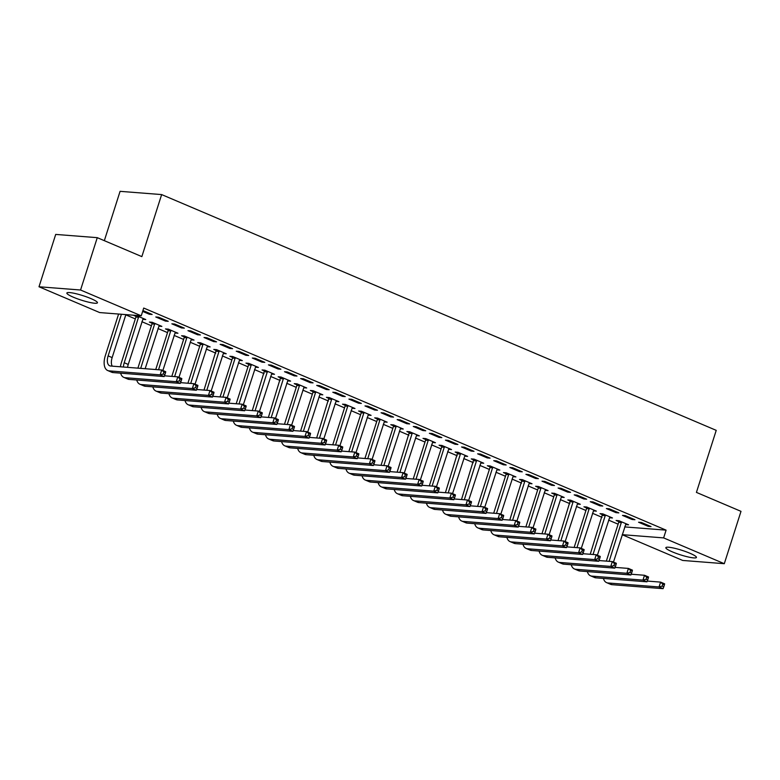 <?xml version="1.0" encoding="UTF-8"?>
<svg xmlns="http://www.w3.org/2000/svg" width="780" height="780" viewBox="0 0 780 780"><rect width="100%" height="100%" fill="white"/><g stroke="black" fill="none" stroke-linecap="round" stroke-linejoin="round"><path stroke-width="1.17" d="M90.919 298.584A16.049 2.379 17.7 0 1 97.441 302.786A16.049 2.379 17.7 0 1 88.91 302.24A16.049 2.379 17.7 0 1 73.388 297.219A16.049 2.379 17.7 0 1 66.865 293.026A16.049 2.379 17.7 0 1 75.397 293.563A16.049 2.379 17.7 0 1 90.919 298.584M689.9 553.244A16.049 2.379 17.7 0 1 696.433 557.447A16.049 2.379 17.7 0 1 687.901 556.9A16.049 2.379 17.7 0 1 672.38 551.879A16.049 2.379 17.7 0 1 665.847 547.687A16.049 2.379 17.7 0 1 674.388 548.223A16.049 2.379 17.7 0 1 689.9 553.244M125.795 314.857L135.33 318.913M141.882 321.701L151.418 325.757M157.979 328.546L167.515 332.602M174.067 335.39L183.602 339.436M190.164 342.225L199.7 346.281M206.261 349.069L215.797 353.125M222.349 355.914L231.884 359.97M238.446 362.758L247.982 366.805M254.534 369.593L264.069 373.649M270.631 376.438L280.166 380.494M286.718 383.282L296.254 387.338M302.815 390.127L312.351 394.173M318.913 396.962L328.448 401.017M335 403.806L344.536 407.862M351.098 410.651L360.633 414.706M367.185 417.495L376.72 421.541M383.282 424.33L392.818 428.386M399.38 431.174L408.915 435.23M415.467 438.019L425.002 442.075M431.564 444.863L441.1 448.909M447.652 451.698L457.187 455.754M463.749 458.543L473.284 462.598M479.846 465.387L489.372 469.443M495.934 472.231L505.469 476.278M512.031 479.066L521.567 483.122M528.118 485.911L537.654 489.967M544.216 492.755L553.751 496.811M560.303 499.6L569.839 503.646M576.4 506.434L585.936 510.491M592.498 513.279L602.033 517.335M608.585 520.124L618.121 524.179M99.674 312.565L39 286.767L80.564 290.014L141.239 315.812L99.674 312.565M80.564 290.014L97.276 237.666L55.702 234.419L39 286.767M104.335 240.669L120.081 191.334L161.645 194.581L716.225 430.355L696.423 492.394L741 511.349L724.298 563.696L682.724 560.45L622.206 534.719M143.237 318.474L142.964 319.332L145.772 319.556L136.11 315.452L133.302 315.227L135.915 316.339M168.236 321.311L158.584 317.206L155.776 316.982L165.428 321.087L168.236 321.311M175.422 332.163L175.149 333.021L177.957 333.235L168.295 329.131L165.487 328.916L168.1 330.028M200.421 334.99L190.768 330.886L187.96 330.671L197.613 334.776L200.421 334.99M207.607 345.842L207.334 346.7L210.142 346.924L200.489 342.82L197.681 342.596L200.284 343.707M232.606 348.68L222.953 344.575L220.145 344.351L229.798 348.455L232.606 348.68M239.791 359.531L239.518 360.389L242.326 360.604L232.674 356.499L229.866 356.284L232.479 357.396M264.8 362.359L255.138 358.254L252.33 358.04L261.982 362.144L264.8 362.359M271.976 373.21L271.703 374.069L274.511 374.293L264.859 370.188L262.051 369.964L264.664 371.075M296.985 376.048L287.323 371.943L284.515 371.719L294.177 375.823L296.985 376.048M304.171 386.899L303.888 387.757L306.696 387.972L297.043 383.867L294.235 383.653L296.849 384.755M329.17 389.727L319.517 385.622L316.7 385.408L326.362 389.512L329.17 389.727M336.356 400.579L336.082 401.437L338.89 401.661L329.228 397.556L326.42 397.332L329.033 398.444M361.354 403.416L351.702 399.302L348.894 399.087L358.546 403.192L361.354 403.416M368.54 414.268L368.267 415.126L371.075 415.34L361.413 411.235L358.605 411.021L361.218 412.123M393.539 417.095L383.887 412.99L381.079 412.766L390.731 416.881L393.539 417.095M400.725 427.947L400.452 428.805L403.26 429.029L393.607 424.924L390.799 424.7L393.412 425.812M425.724 430.784L416.072 426.67L413.264 426.455L422.916 430.56L425.724 430.784M432.91 441.636L432.637 442.494L435.445 442.709L425.792 438.604L422.984 438.389L425.597 439.491M457.918 444.464L448.256 440.359L445.448 440.135L455.11 444.249L457.918 444.464M465.094 455.315L464.822 456.173L467.63 456.398L457.977 452.293L455.169 452.069L457.782 453.18M490.103 458.143L480.441 454.038L477.633 453.823L487.295 457.928L490.103 458.143M497.289 469.004L497.006 469.862L499.824 470.077L490.162 465.972L487.354 465.757L489.967 466.859M522.288 471.832L512.635 467.727L509.827 467.503L519.48 471.607L522.288 471.832M529.474 482.683L529.201 483.541L532.009 483.766L522.346 479.651L519.538 479.437L522.151 480.548M554.473 485.511L544.82 481.406L542.012 481.192L551.665 485.296L554.473 485.511M561.658 496.373L561.385 497.231L564.193 497.445L554.541 493.34L551.723 493.116L554.336 494.227M586.658 499.2L577.005 495.095L574.197 494.871L583.85 498.976L586.658 499.2M593.843 510.052L593.57 510.91L596.378 511.134L586.726 507.019L583.918 506.805L586.531 507.917M618.842 512.879L609.19 508.775L606.382 508.56L616.034 512.665L618.842 512.879M626.028 523.731L625.755 524.599L628.563 524.813L618.91 520.708L616.102 520.484L618.716 521.596M651.037 526.568L641.375 522.463L638.567 522.239L648.229 526.344L651.037 526.568M624.692 526.909L666.1 530.146L143.715 308.051L141.239 315.812M634.94 519.724L625.287 515.619L622.479 515.404L632.131 519.509L634.94 519.724M609.941 516.896L609.667 517.754L612.475 517.969L602.813 513.864L600.005 513.649L602.618 514.761M602.755 506.044L593.092 501.94L590.284 501.716L599.947 505.82L602.755 506.044M577.746 503.207L577.473 504.065L580.281 504.29L570.629 500.185L567.821 499.96L570.433 501.072M570.57 492.356L560.908 488.251L558.1 488.036L567.762 492.141L570.57 492.356M545.561 489.528L545.288 490.386L548.096 490.601L538.444 486.496L535.636 486.281L538.249 487.393M538.375 478.676L528.723 474.572L525.915 474.347L535.567 478.452L538.375 478.676M513.376 475.839L513.103 476.697L515.911 476.921L506.259 472.816L503.451 472.592L506.064 473.704M506.191 464.987L496.538 460.882L493.73 460.668L503.383 464.773L506.191 464.987M481.192 462.16L480.919 463.018L483.727 463.232L474.074 459.127L471.266 458.913L473.869 460.024M474.006 451.308L464.353 447.203L461.546 446.979L471.198 451.084L474.006 451.308M449.007 448.471L448.734 449.329L451.542 449.553L441.88 445.448L439.072 445.224L441.685 446.335M441.821 437.619L432.169 433.514L429.361 433.3L439.013 437.404L441.821 437.619M416.822 434.791L416.549 435.649L419.357 435.864L409.695 431.759L406.887 431.545L409.5 432.656M409.636 423.94L399.974 419.835L397.166 419.611L406.828 423.715L409.636 423.94M384.628 421.102L384.355 421.96L387.163 422.185L377.51 418.08L374.702 417.856L377.315 418.967M377.452 410.251L367.79 406.146L364.981 405.931L374.644 410.036L377.452 410.251M352.443 407.423L352.17 408.281L354.978 408.496L345.325 404.391L342.517 404.177L345.13 405.288M345.257 396.572L335.605 392.467L332.797 392.243L342.449 396.347L345.257 396.572M320.258 393.734L319.985 394.592L322.793 394.816L313.141 390.712L310.333 390.488L312.946 391.599M313.072 382.882L303.42 378.778L300.612 378.563L310.264 382.668L313.072 382.882M288.073 380.055L287.8 380.913L290.608 381.127L280.956 377.023L278.148 376.808L280.751 377.92M280.888 369.203L271.235 365.098L268.427 364.874L278.08 368.979L280.888 369.203M255.889 366.366L255.616 367.224L258.424 367.448L248.761 363.344L245.953 363.119L248.566 364.231M248.703 355.514L239.05 351.409L236.243 351.195L245.895 355.3L248.703 355.514M223.704 352.687L223.431 353.545L226.239 353.759L216.577 349.654L213.769 349.44L216.382 350.552M216.518 341.835L206.856 337.73L204.048 337.506L213.71 341.611L216.518 341.835M191.509 338.998L191.236 339.856L194.044 340.08L184.392 335.975L181.584 335.751L184.197 336.863M184.333 328.146L174.671 324.041L171.863 323.827L181.525 327.931L184.333 328.146M159.325 325.319L159.052 326.177L161.86 326.391L152.207 322.286L149.399 322.072L152.012 323.183M149.604 313.385L149.331 314.243L152.139 314.467L142.916 310.547M149.331 314.243L142.643 311.405M666.1 530.146L663.624 537.898L724.298 563.696M97.276 237.666L141.853 256.62L161.645 194.581M622.225 534.67L663.624 537.898M648.502 525.486L648.229 526.344M632.404 518.651L632.131 519.509M616.307 511.807L616.034 512.665M600.22 504.962L599.947 505.82M584.123 498.118L583.85 498.976M568.035 491.283L567.762 492.141M551.938 484.438L551.665 485.296M535.85 477.594L535.567 478.452M519.753 470.749L519.48 471.607M503.656 463.915L503.383 464.773M487.568 457.07L487.295 457.928M471.471 450.226L471.198 451.084M455.383 443.381L455.11 444.249M439.286 436.546L439.013 437.404M423.189 429.702L422.916 430.56M407.101 422.857L406.828 423.715M391.004 416.023L390.731 416.881M374.917 409.178L374.644 410.036M358.819 402.334L358.546 403.192M342.732 395.489L342.449 396.347M326.635 388.654L326.362 389.512M310.537 381.81L310.264 382.668M294.45 374.965L294.177 375.823M278.353 368.121L278.08 368.979M262.265 361.286L261.982 362.144M246.168 354.442L245.895 355.3M230.071 347.597L229.798 348.455M213.983 340.753L213.71 341.611M197.886 333.918L197.613 334.776M181.798 327.073L181.525 327.931M165.701 320.229L165.428 321.087M606.333 561.112L618.725 522.298L618.696 520.689M625.95 523.702L613.47 562.078M621.524 521.82L609.141 561.337M647.273 581.071L660.601 582.114L664.618 583.82L664.414 584.873L662.805 584.191L662.181 586.131L663.79 586.813L664.414 584.873M663.79 586.813L663.078 588.666L612.017 584.678A15.434 8.131 113 0 1 610.623 584.347L606.596 582.631A15.434 8.131 113 0 1 603.437 578.428M663.078 588.666L659.051 586.96L607.99 582.972A15.434 8.131 113 0 1 606.596 582.631M662.181 586.131L659.051 586.96L660.601 582.114L662.805 584.191M621.533 522.512L618.725 522.298M590.236 554.278L602.608 513.854M609.862 516.857L597.383 555.233M605.426 514.975L593.044 554.492M631.186 574.226L644.504 575.269L648.531 576.976L648.317 578.029L646.708 577.346L646.093 579.286L647.702 579.969L648.317 578.029M647.702 579.969L646.981 581.822L595.92 577.843A15.434 8.131 113 0 1 594.526 577.502L590.499 575.786A15.434 8.131 113 0 1 587.35 571.584M646.981 581.822L642.954 580.115L591.903 576.127A15.434 8.131 113 0 1 590.499 575.786M646.093 579.286L642.954 580.115L644.504 575.269L646.708 577.346M605.436 515.668L602.628 515.453M574.148 547.433L586.541 508.609L586.511 507.01M593.765 510.023L581.285 548.389M589.339 508.131L576.956 547.648M615.088 567.382L628.417 568.425L632.434 570.141L632.229 571.194L630.62 570.511L629.996 572.442L631.605 573.134L632.229 571.194M631.605 573.134L630.893 574.987L579.832 570.999A15.434 8.131 113 0 1 578.428 570.658L574.411 568.951A15.434 8.131 113 0 1 571.252 564.74M630.893 574.987L626.867 573.271L575.806 569.283A15.434 8.131 113 0 1 574.411 568.951M629.996 572.442L626.867 573.271L628.417 568.425L630.62 570.511M589.349 508.833L586.541 508.609M558.051 540.589L570.424 500.165M577.678 503.178L565.198 541.544M573.242 501.296L560.859 540.813M598.991 560.547L612.319 561.581L616.346 563.297L616.132 564.35L614.523 563.667L613.899 565.607L615.517 566.29L616.132 564.35M615.517 566.29L614.796 568.142L563.735 564.154A15.434 8.131 113 0 1 562.341 563.813L558.314 562.107A15.434 8.131 113 0 1 555.165 557.895M614.796 568.142L610.769 566.426L559.718 562.448A15.434 8.131 113 0 1 558.314 562.107M613.899 565.607L610.769 566.426L612.319 561.581L614.523 563.667M573.251 501.988L570.443 501.764M541.963 533.744L554.346 494.93L554.326 493.321M561.581 496.334L549.1 534.709M557.144 494.452L544.771 533.968M582.904 553.702L596.222 554.746L600.249 556.452L600.034 557.505L598.426 556.822L597.812 558.763L599.42 559.445L600.034 557.505M599.42 559.445L598.699 561.298L547.648 557.31A15.434 8.131 113 0 1 546.244 556.978L542.227 555.262A15.434 8.131 113 0 1 539.068 551.06M598.699 561.298L594.682 559.591L543.621 555.604A15.434 8.131 113 0 1 542.227 555.262M597.812 558.763L594.682 559.591L596.222 554.746L598.426 556.822M557.154 495.144L554.346 494.93M525.866 526.909L538.258 488.085L538.229 486.486M545.483 489.489L533.013 527.865M541.057 487.607L528.674 527.124M566.807 546.858L580.135 547.901L584.152 549.608L583.947 550.66L582.338 549.978L581.714 551.918L583.323 552.601L583.947 550.66M583.323 552.601L582.611 554.453L531.55 550.475A15.434 8.131 113 0 1 530.156 550.134L526.13 548.418A15.434 8.131 113 0 1 522.98 544.216M582.611 554.453L578.584 552.747L527.524 548.759A15.434 8.131 113 0 1 526.13 548.418M581.714 551.918L578.584 552.747L580.135 547.901L582.338 549.978M541.067 488.299L538.258 488.085M509.779 520.065L522.142 479.642M529.396 482.654L516.916 521.02M524.959 480.763L512.587 520.279M550.719 540.014L564.038 541.057L568.064 542.773L567.85 543.826L566.241 543.143L565.627 545.074L567.236 545.766L567.85 543.826M567.236 545.766L566.514 547.618L515.453 543.631A15.434 8.131 113 0 1 514.059 543.289L510.032 541.583A15.434 8.131 113 0 1 506.883 537.371M566.514 547.618L562.497 545.902L511.436 541.915A15.434 8.131 113 0 1 510.032 541.583M565.627 545.074L562.497 545.902L564.038 541.057L566.241 543.143M524.969 481.465L522.161 481.24M493.681 513.221L506.074 474.396L506.044 472.797M513.298 475.81L500.818 514.186M508.872 473.928L496.49 513.445M534.622 533.179L547.95 534.212L551.967 535.928L551.762 536.981L550.154 536.299L549.529 538.239L551.138 538.922L551.762 536.981M551.138 538.922L550.426 540.774L499.366 536.786A15.434 8.131 113 0 1 497.971 536.445L493.945 534.739A15.434 8.131 113 0 1 490.786 530.536M550.426 540.774L546.4 539.058L495.339 535.08A15.434 8.131 113 0 1 493.945 534.739M549.529 538.239L546.4 539.058L547.95 534.212L550.154 536.299M508.882 474.62L506.074 474.396M477.584 506.376L489.976 467.561L489.957 465.952M497.211 468.965L484.731 507.341M492.775 467.084L480.392 506.6M518.524 526.334L531.853 527.377L535.88 529.084L535.665 530.137L534.056 529.454L533.442 531.394L535.051 532.077L535.665 530.137M535.051 532.077L534.329 533.929L483.269 529.942A15.434 8.131 113 0 1 481.874 529.61L477.848 527.894A15.434 8.131 113 0 1 474.698 523.692M534.329 533.929L530.303 532.223L479.252 528.236A15.434 8.131 113 0 1 477.848 527.894M533.442 531.394L530.303 532.223L531.853 527.377L534.056 529.454M492.784 467.776L489.976 467.561M461.497 499.541L473.86 459.118M481.114 462.121L468.634 500.497M476.687 460.239L464.305 499.756M502.437 519.49L515.755 520.533L519.782 522.239L519.568 523.292L517.959 522.61L517.345 524.55L518.953 525.233L519.568 523.292M518.953 525.233L518.232 527.085L467.181 523.107A15.434 8.131 113 0 1 465.777 522.766L461.76 521.059A15.434 8.131 113 0 1 458.601 516.847M518.232 527.085L514.215 525.379L463.154 521.391A15.434 8.131 113 0 1 461.76 521.059M517.345 524.55L514.215 525.379L515.755 520.533L517.959 522.61M476.697 460.931L473.879 460.717M445.399 492.697L457.772 452.273M465.017 455.286L452.546 493.652M460.59 453.394L448.207 492.911M486.34 512.645L499.668 513.688L503.695 515.404L503.48 516.457L501.871 515.775L501.248 517.706L502.856 518.398L503.48 516.457M502.856 518.398L502.144 520.25L451.084 516.262A15.434 8.131 113 0 1 449.69 515.921L445.663 514.215A15.434 8.131 113 0 1 442.514 510.003M502.144 520.25L498.118 518.534L447.067 514.547A15.434 8.131 113 0 1 445.663 514.215M501.248 517.706L498.118 518.534L499.668 513.688L501.871 515.775M460.6 454.096L457.792 453.872M429.312 485.852L441.694 447.037L441.675 445.429M448.929 448.441L436.449 486.817M444.493 446.56L432.12 486.077M470.252 505.81L483.571 506.844L487.598 508.56L487.383 509.613L485.774 508.93L485.16 510.871L486.769 511.553L487.383 509.613M486.769 511.553L486.047 513.406L434.996 509.418A15.434 8.131 113 0 1 433.592 509.077L429.575 507.37A15.434 8.131 113 0 1 426.416 503.168M486.047 513.406L482.03 511.69L430.969 507.712A15.434 8.131 113 0 1 429.575 507.37M485.16 510.871L482.03 511.69L483.571 506.844L485.774 508.93M444.502 447.252L441.694 447.037M413.215 479.008L425.607 440.193L425.578 438.584M432.832 441.597L420.352 479.973M428.405 439.715L416.023 479.232M454.155 498.966L467.483 500.009L471.5 501.716L471.296 502.768L469.687 502.086L469.063 504.026L470.671 504.709L471.296 502.768M470.671 504.709L469.96 506.561L418.899 502.574A15.434 8.131 113 0 1 417.505 502.242L413.478 500.526A15.434 8.131 113 0 1 410.319 496.324M469.96 506.561L465.933 504.855L414.872 500.867A15.434 8.131 113 0 1 413.478 500.526M469.063 504.026L465.933 504.855L467.483 500.009L469.687 502.086M428.415 440.407L425.607 440.193M397.118 472.173L409.49 431.75M416.744 434.752L404.264 473.128M412.308 432.871L399.925 472.387M438.067 492.122L451.386 493.165L455.413 494.871L455.198 495.934L453.59 495.241L452.975 497.182L454.584 497.864L455.198 495.934M454.584 497.864L453.863 499.717L402.802 495.739A15.434 8.131 113 0 1 401.407 495.398L397.381 493.691A15.434 8.131 113 0 1 394.231 489.479M453.863 499.717L449.836 498.01L398.785 494.023A15.434 8.131 113 0 1 397.381 493.691M452.975 497.182L449.836 498.01L451.386 493.165L453.59 495.241M412.318 433.573L409.51 433.348M381.03 465.328L393.422 426.504L393.393 424.905M400.647 427.918L388.167 466.284M396.22 426.026L383.838 465.543M421.97 485.277L435.298 486.32L439.315 488.036L439.111 489.089L437.502 488.407L436.878 490.337L438.487 491.029L439.111 489.089M438.487 491.029L437.775 492.882L386.714 488.894A15.434 8.131 113 0 1 385.31 488.553L381.293 486.847A15.434 8.131 113 0 1 378.134 482.635M437.775 492.882L433.748 491.166L382.688 487.178A15.434 8.131 113 0 1 381.293 486.847M436.878 490.337L433.748 491.166L435.298 486.32L437.502 488.407M396.23 426.728L393.422 426.504M364.933 458.484L377.325 419.669L377.305 418.06M384.55 421.073L372.079 459.449M380.123 419.191L367.741 458.708M405.873 478.442L419.201 479.476L423.228 481.192L423.014 482.245L421.405 481.562L420.781 483.502L422.399 484.185L423.014 482.245M422.399 484.185L421.678 486.037L370.617 482.05A15.434 8.131 113 0 1 369.223 481.709L365.196 480.002A15.434 8.131 113 0 1 362.047 475.8M421.678 486.037L417.651 484.331L366.6 480.344A15.434 8.131 113 0 1 365.196 480.002M420.781 483.502L417.651 484.331L419.201 479.476L421.405 481.562M380.133 419.884L377.325 419.669M348.845 451.639L361.228 412.825L361.208 411.216M368.462 414.229L355.982 452.605M364.026 412.347L351.653 451.864M389.785 471.598L403.104 472.641L407.131 474.347L406.916 475.4L405.308 474.718L404.693 476.658L406.302 477.34L406.916 475.4M406.302 477.34L405.581 479.193L354.529 475.205A15.434 8.131 113 0 1 353.125 474.874L349.108 473.158A15.434 8.131 113 0 1 345.95 468.956M405.581 479.193L401.563 477.487L350.503 473.499A15.434 8.131 113 0 1 349.108 473.158M404.693 476.658L401.563 477.487L403.104 472.641L405.308 474.718M364.036 413.039L361.228 412.825M332.748 444.805L345.14 405.98L345.111 404.381M352.365 407.384L339.895 445.76M347.939 405.502L335.556 445.019M373.688 464.753L387.017 465.796L391.034 467.503L390.829 468.565L389.22 467.873L388.596 469.813L390.205 470.496L390.829 468.565M390.205 470.496L389.493 472.348L338.432 468.37A15.434 8.131 113 0 1 337.038 468.029L333.011 466.323A15.434 8.131 113 0 1 329.862 462.111M389.493 472.348L385.466 470.642L334.406 466.654A15.434 8.131 113 0 1 333.011 466.323M388.596 469.813L385.466 470.642L387.017 465.796L389.22 467.873M347.948 406.204L345.14 405.98M316.651 437.96L329.023 397.537M336.277 400.549L323.798 438.916M331.841 398.658L319.469 438.175M357.601 457.909L370.919 458.952L374.946 460.668L374.731 461.721L373.123 461.038L372.508 462.969L374.117 463.661L374.731 461.721M374.117 463.661L373.396 465.514L322.335 461.526A15.434 8.131 113 0 1 320.941 461.185L316.914 459.478A15.434 8.131 113 0 1 313.765 455.267M373.396 465.514L369.379 463.798L318.318 459.81A15.434 8.131 113 0 1 316.914 459.478M372.508 462.969L369.379 463.798L370.919 458.952L373.123 461.038M331.851 399.36L329.043 399.136M300.563 431.116L312.956 392.301L312.926 390.692M320.18 393.705L307.7 432.081M315.754 391.823L303.371 431.34M341.503 451.074L354.832 452.107L358.849 453.823L358.644 454.877L357.035 454.194L356.411 456.134L358.02 456.817L358.644 454.877M358.02 456.817L357.308 458.669L306.248 454.681A15.434 8.131 113 0 1 304.844 454.35L300.827 452.634A15.434 8.131 113 0 1 297.668 448.432M357.308 458.669L353.281 456.963L302.221 452.975A15.434 8.131 113 0 1 300.827 452.634M356.411 456.134L353.281 456.963L354.832 452.107L357.035 454.194M315.764 392.515L312.956 392.301M284.466 424.281L296.858 385.456L296.839 383.848M304.093 386.86L291.613 425.236M299.656 384.979L287.274 424.495M325.406 444.229L338.735 445.273L342.761 446.979L342.547 448.032L340.938 447.349L340.324 449.29L341.933 449.972L342.547 448.032M341.933 449.972L341.211 451.825L290.15 447.837A15.434 8.131 113 0 1 288.756 447.505L284.729 445.79A15.434 8.131 113 0 1 281.58 441.587M341.211 451.825L337.184 450.119L286.133 446.131A15.434 8.131 113 0 1 284.729 445.79M340.324 449.29L337.184 450.119L338.735 445.273L340.938 447.349M299.666 385.671L296.858 385.456M268.378 417.436L280.741 377.013M287.995 380.016L275.515 418.392M283.559 378.134L271.186 417.651M309.319 437.385L322.637 438.428L326.664 440.135L326.45 441.197L324.841 440.505L324.226 442.445L325.835 443.128L326.45 441.197M325.835 443.128L325.114 444.98L274.063 441.002A15.434 8.131 113 0 1 272.659 440.661L268.642 438.955A15.434 8.131 113 0 1 265.483 434.743M325.114 444.98L321.097 443.274L270.036 439.286A15.434 8.131 113 0 1 268.642 438.955M324.226 442.445L321.097 443.274L322.637 438.428L324.841 440.505M283.569 378.836L280.761 378.612M252.281 410.592L264.654 370.168M271.898 373.181L259.428 411.548M267.472 371.29L255.089 410.816M293.221 430.54L306.55 431.584L310.567 433.3L310.362 434.353L308.753 433.67L308.129 435.601L309.738 436.293L310.362 434.353M309.738 436.293L309.026 438.145L257.965 434.158A15.434 8.131 113 0 1 256.571 433.816L252.544 432.11A15.434 8.131 113 0 1 249.395 427.898M309.026 438.145L305 436.43L253.939 432.442A15.434 8.131 113 0 1 252.544 432.11M308.129 435.601L305 436.43L306.55 431.584L308.753 433.67M267.481 371.992L264.673 371.767M236.194 403.748L248.576 364.933L248.557 363.324M255.811 366.337L243.331 404.713M251.374 364.455L239.002 403.972M277.134 423.706L290.452 424.739L294.479 426.455L294.265 427.508L292.656 426.826L292.042 428.766L293.651 429.448L294.265 427.508M293.651 429.448L292.929 431.301L241.878 427.313A15.434 8.131 113 0 1 240.474 426.982L236.457 425.266A15.434 8.131 113 0 1 233.298 421.063M292.929 431.301L288.912 429.595L237.851 425.607A15.434 8.131 113 0 1 236.457 425.266M292.042 428.766L288.912 429.595L290.452 424.739L292.656 426.826M251.384 365.147L248.576 364.933M220.096 396.913L232.489 358.088L232.459 356.479M239.714 359.492L227.233 397.868M235.287 357.61L222.905 397.127M261.037 416.861L274.365 417.904L278.382 419.611L278.177 420.664L276.569 419.981L275.944 421.921L277.553 422.604L278.177 420.664M277.553 422.604L276.841 424.456L225.781 420.469A15.434 8.131 113 0 1 224.386 420.137L220.36 418.421A15.434 8.131 113 0 1 217.201 414.219M276.841 424.456L272.815 422.75L221.754 418.762A15.434 8.131 113 0 1 220.36 418.421M275.944 421.921L272.815 422.75L274.365 417.904L276.569 419.981M235.297 358.303L232.489 358.088M203.999 390.068L216.372 349.645M223.626 352.648L211.146 391.024M219.19 350.766L206.807 390.283M244.939 410.017L258.268 411.06L262.294 412.766L262.08 413.829L260.471 413.137L259.857 415.077L261.466 415.76L262.08 413.829M261.466 415.76L260.744 417.622L209.684 413.634A15.434 8.131 113 0 1 208.289 413.293L204.262 411.587A15.434 8.131 113 0 1 201.113 407.375M260.744 417.622L256.718 415.906L205.666 411.918A15.434 8.131 113 0 1 204.262 411.587M259.857 415.077L256.718 415.906L258.268 411.06L260.471 413.137M219.2 351.468L216.391 351.244M187.912 383.224L200.304 344.399L200.275 342.8M207.529 345.813L195.049 384.179M203.102 343.931L190.72 383.448M228.852 403.182L242.171 404.215L246.197 405.931L245.993 406.985L244.374 406.302L243.76 408.242L245.368 408.925L245.993 406.985M245.368 408.925L244.647 410.777L193.596 406.79A15.434 8.131 113 0 1 192.192 406.448L188.175 404.742A15.434 8.131 113 0 1 185.016 400.53M244.647 410.777L240.63 409.061L189.569 405.073A15.434 8.131 113 0 1 188.175 404.742M243.76 408.242L240.63 409.061L242.171 404.215L244.374 406.302M203.112 344.623L200.304 344.399M171.814 376.379L184.207 337.565L184.187 335.956M191.431 338.969L178.961 377.344M187.005 337.087L174.623 376.603M212.755 396.337L226.083 397.371L230.11 399.087L229.895 400.14L228.286 399.457L227.662 401.398L229.271 402.08L229.895 400.14M229.271 402.08L228.559 403.933L177.499 399.945A15.434 8.131 113 0 1 176.105 399.613L172.078 397.898A15.434 8.131 113 0 1 168.928 393.695M228.559 403.933L224.533 402.226L173.482 398.239A15.434 8.131 113 0 1 172.078 397.898M227.662 401.398L224.533 402.226L226.083 397.371L228.286 399.457M187.015 337.779L184.207 337.565M155.727 369.544L168.109 330.72L168.09 329.111M175.344 332.124L162.864 370.5M170.908 330.242L158.535 369.759M196.667 389.493L209.986 390.536L214.012 392.243L213.798 393.296L212.189 392.613L211.575 394.553L213.184 395.236L213.798 393.296M213.184 395.236L212.462 397.088L161.411 393.101A15.434 8.131 113 0 1 160.007 392.769L155.99 391.053A15.434 8.131 113 0 1 152.831 386.851M212.462 397.088L208.445 395.382L157.384 391.394A15.434 8.131 113 0 1 155.99 391.053M211.575 394.553L208.445 395.382L209.986 390.536L212.189 392.613M170.918 330.935L168.109 330.72M137.894 368.15L152.022 323.875L151.993 322.276M159.247 325.289L145.158 368.716M154.82 323.398L140.702 368.365M180.57 382.648L193.898 383.692L197.915 385.398L197.71 386.461L196.102 385.769L195.478 387.709L197.086 388.391L197.71 386.461M197.086 388.391L196.375 390.253L145.314 386.266A15.434 8.131 113 0 1 143.92 385.924L139.893 384.218A15.434 8.131 113 0 1 136.734 380.006M196.375 390.253L192.348 388.537L141.287 384.55A15.434 8.131 113 0 1 139.893 384.218M195.478 387.709L192.348 388.537L193.898 383.692L196.102 385.769M154.83 324.1L152.022 323.875M120.422 366.785A15.434 8.131 113 0 1 121.417 362.515L135.925 317.031L135.905 315.432M143.159 318.445L128.242 364.445A10.286 5.421 -67 0 0 127.579 367.341M138.723 316.563L124.225 362.729A10.286 5.421 -67 0 0 123.435 367.019M164.482 375.814L177.801 376.847L181.828 378.563L181.613 379.616L180.005 378.934L179.39 380.874L180.999 381.556L181.613 379.616M180.999 381.556L180.278 383.409L129.217 379.421A15.434 8.131 113 0 1 127.822 379.08L123.796 377.374A15.434 8.131 113 0 1 120.646 373.162M180.278 383.409L176.251 381.693L125.2 377.705A15.434 8.131 113 0 1 123.796 377.374M179.39 380.874L176.251 381.693L177.801 376.847L180.005 378.934M138.733 317.255L135.925 317.031M164.902 374.712L165.526 372.772L163.917 372.089L163.293 374.029L164.902 374.712L164.19 376.565L160.163 374.858L109.103 370.87A15.434 8.131 113 0 1 107.708 370.529A15.434 8.131 113 0 1 105.319 355.67L118.609 314.038M125.872 314.613L112.154 357.601A10.286 5.421 -67 0 0 112.242 366.142M121.417 314.262L108.127 355.885A10.286 5.421 -67 0 0 109.717 365.8A10.286 5.421 -67 0 0 110.653 366.025L161.714 370.003L165.73 371.719L165.526 372.772M164.19 376.565L113.129 372.577A15.434 8.131 113 0 1 111.725 372.245L107.708 370.529M163.293 374.029L160.163 374.858L161.714 370.003L163.917 372.089M612.017 584.678L607.99 582.972M595.92 577.843L591.903 576.127M579.832 570.999L575.806 569.283M563.735 564.154L559.718 562.448M547.648 557.31L543.621 555.604M531.55 550.475L527.524 548.759M515.453 543.631L511.436 541.915M499.366 536.786L495.339 535.08M483.269 529.942L479.252 528.236M467.181 523.107L463.154 521.391M451.084 516.262L447.067 514.547M434.996 509.418L430.969 507.712M418.899 502.574L414.872 500.867M402.802 495.739L398.785 494.023M386.714 488.894L382.688 487.178M370.617 482.05L366.6 480.344M354.529 475.205L350.503 473.499M338.432 468.37L334.406 466.654M322.335 461.526L318.318 459.81M306.248 454.681L302.221 452.975M290.15 447.837L286.133 446.131M274.063 441.002L270.036 439.286M257.965 434.158L253.939 432.442M241.878 427.313L237.851 425.607M225.781 420.469L221.754 418.762M209.684 413.634L205.666 411.918M193.596 406.79L189.569 405.073M177.499 399.945L173.482 398.239M161.411 393.101L157.384 391.394M145.314 386.266L141.287 384.55M128.242 364.445L124.225 362.729M129.217 379.421L125.2 377.705M112.154 357.601L108.127 355.885M113.129 372.577L109.103 370.87"/></g></svg>
